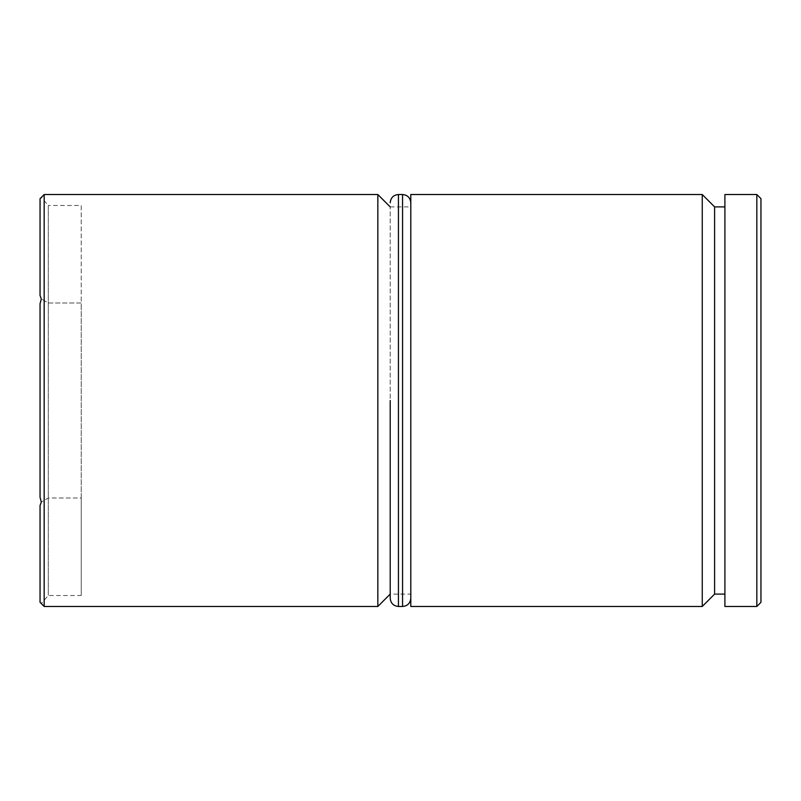 <?xml version="1.0" encoding="UTF-8"?>
<svg xmlns="http://www.w3.org/2000/svg" width="801" height="801" viewBox="0 0 801 801"><rect width="100%" height="100%" fill="white"/><g stroke="black" fill="none" stroke-linecap="round" stroke-linejoin="round"><path stroke-width="0.6" stroke-dasharray="4 3" d="M714.602 594.112L714.602 206.888M702.247 194.533L702.247 606.467M390.197 594.112L390.197 206.888L390.197 594.112L410.803 594.112L410.803 400.5L410.803 594.112M377.842 194.533L377.842 606.467M40.05 400.5L40.05 497.281L40.05 400.5M44.165 606.467L44.165 194.533M41.302 603.604L40.05 602.292L40.05 505.511L40.05 602.292L40.05 505.511L41.302 502.047L40.05 497.281L40.05 303.719L41.302 298.953L40.05 295.489L40.05 198.708L40.05 295.489L40.05 198.708L41.302 197.396L48.29 205.477L48.29 595.523L48.29 205.477L81.241 205.477L81.241 302.988L48.29 302.988L41.302 298.953L48.29 302.988L81.241 302.988L81.241 498.012L48.29 498.012L41.302 502.047L48.29 498.012L81.241 498.012L81.241 595.523L48.29 595.523L41.302 603.604M760.95 602.352L760.95 198.648M756.835 194.533L756.835 606.467M410.803 606.467L410.803 194.533M724.905 606.467L724.905 194.533M724.905 400.5L724.905 206.888L724.905 400.5M410.803 400.5L410.803 598.237L410.803 400.5M81.241 595.523L81.241 205.477M398.437 606.467L398.437 194.533M402.563 194.533L402.563 606.467M390.197 206.888L410.803 206.888"/><path stroke-width="1.2" d="M724.905 206.888L714.602 206.888L714.602 594.112L702.247 606.467L702.247 194.533L410.803 194.533L410.803 606.467L702.247 606.467M390.197 400.5L390.197 598.237L390.197 400.5M377.842 606.467L377.842 194.533L44.165 194.533L44.165 606.467L377.842 606.467L390.197 594.112M44.165 606.467L40.05 602.292L40.05 505.511L41.302 502.047L40.05 497.281L40.05 303.719L41.302 298.953L40.05 295.489L40.05 198.708L44.165 194.533M756.835 194.533L760.95 198.648L760.95 602.352L756.835 606.467L756.835 194.533L724.905 194.533L724.905 606.467L756.835 606.467M398.437 606.467L402.563 606.467L402.563 194.533L398.437 194.533L398.437 606.467C393.481 606.027 390.738 603.283 390.197 598.237M714.602 594.112L724.905 594.112M390.197 206.888L377.842 194.533M714.602 206.888L702.247 194.533M402.563 606.467C407.519 606.027 410.262 603.283 410.803 598.237M402.563 194.533C407.519 194.973 410.262 197.717 410.803 202.763M398.437 194.533C393.481 194.973 390.738 197.717 390.197 202.763"/></g></svg>

